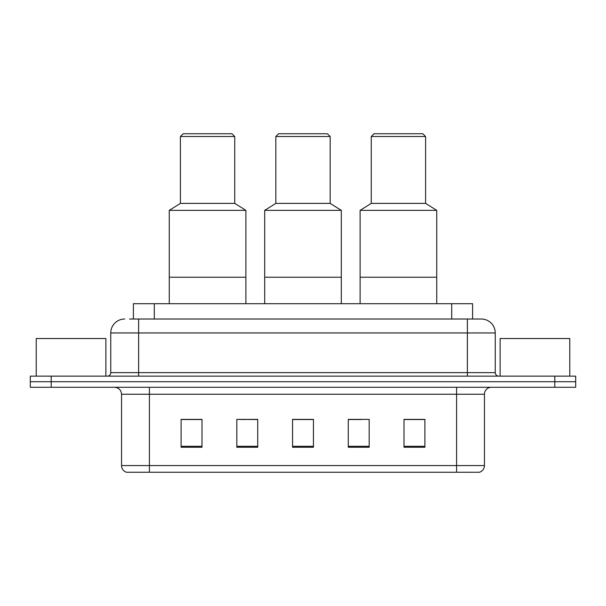 <?xml version="1.0" encoding="UTF-8"?>
<svg xmlns="http://www.w3.org/2000/svg" width="606" height="606" viewBox="0 0 606 606"><rect width="100%" height="100%" fill="white"/><g stroke="black" fill="none" stroke-linecap="round" stroke-linejoin="round"><path stroke-width="0.91" d="M244.294 419.534L236.825 419.39L236.825 447.258L257.724 447.258L257.724 419.39L236.825 419.39L257.724 419.534M129.563 319.021L138.615 319.021L129.563 319.021L133.403 319.021L133.403 303.697L472.597 303.697L472.597 319.021M124.684 319.021A13.93 13.93 0 0 0 110.754 332.952L110.754 372.652A3.484 3.484 0 0 1 107.27 376.137M481.315 319.021A13.93 13.93 0 0 1 495.246 332.952L138.615 332.952L138.615 319.021L481.103 319.021M495.246 332.952L495.246 372.652C495.458 374.773 496.617 375.932 498.73 376.137M51.199 376.137L30.3 376.137L30.3 381.712L51.199 381.712L30.3 381.712L30.3 387.279L51.199 387.279L51.199 381.712L554.801 381.712L51.199 381.712L51.199 376.137L554.801 376.137L554.801 381.712L575.7 381.712L554.801 381.712L554.801 387.279L51.199 387.279M554.801 387.279L575.7 387.279L575.7 376.137L554.801 376.137M484.452 465.575C484.262 468.915 482.588 471.142 479.437 472.263L456.591 472.263L456.591 465.575L484.452 465.575L484.452 394.248A6.969 6.969 0 0 1 491.421 387.279M456.591 472.263L126.563 472.263A6.969 6.969 0 0 1 121.548 465.575L121.548 394.248C121.132 390.014 118.814 387.696 114.579 387.279M424.897 447.258L424.897 419.39L403.997 419.39L403.997 447.258L424.897 447.258M369.175 447.258L369.175 419.39L348.276 419.39L348.276 447.258L369.175 447.258M202.003 447.258L202.003 419.39L181.103 419.39L181.103 447.258L202.003 447.258M313.446 447.258L313.446 419.39L292.554 419.39L292.554 447.258L313.446 447.258M348.276 419.534L361.706 419.534M313.446 419.534L292.554 419.534M202.003 419.534L181.103 419.534M424.897 419.534L403.997 419.534M105.876 376.137L105.876 338.527L36.224 338.527L36.224 376.137M341.307 303.697L341.307 210.358L264.693 210.358L264.693 277.23L341.307 277.23L264.693 277.23L264.693 303.697M341.307 210.358L330.164 203.396L275.836 203.396L264.693 210.358M330.164 203.396L330.164 136.524L275.836 136.524L275.836 203.396M330.164 136.524L327.376 133.737L278.624 133.737L275.836 136.524M245.885 303.697L245.885 210.358L169.263 210.358L169.263 277.23L245.885 277.23L169.263 277.23L169.263 303.697M245.885 210.358L234.742 203.396L180.406 203.396L169.263 210.358M234.742 203.396L234.742 136.524L180.406 136.524L180.406 203.396M234.742 136.524L231.954 133.737L183.194 133.737L180.406 136.524M569.776 376.137L569.776 338.527L500.124 338.527L500.124 376.137M436.737 303.697L436.737 210.358L360.115 210.358L360.115 277.23L436.737 277.23L360.115 277.23L360.115 303.697M436.737 210.358L425.594 203.396L371.258 203.396L360.115 210.358M425.594 203.396L425.594 136.524L371.258 136.524L371.258 203.396M425.594 136.524L422.806 133.737L374.046 133.737L371.258 136.524M154.295 319.021L154.295 303.697M451.705 319.021L451.705 303.697M138.615 376.137L138.615 332.952L110.754 332.952M110.754 372.652L495.246 372.652M467.385 319.021L467.385 376.137M456.591 387.279L456.591 394.248L121.548 394.248M484.452 394.248L456.591 394.248L456.591 465.575L149.409 465.575L149.409 472.263M121.548 465.575L149.409 465.575L149.409 387.279M313.446 446.289L292.554 446.289M257.724 446.289L236.825 446.289M202.003 446.289L181.103 446.289M369.175 446.289L348.276 446.289M424.897 446.289L403.997 446.289"/></g></svg>
